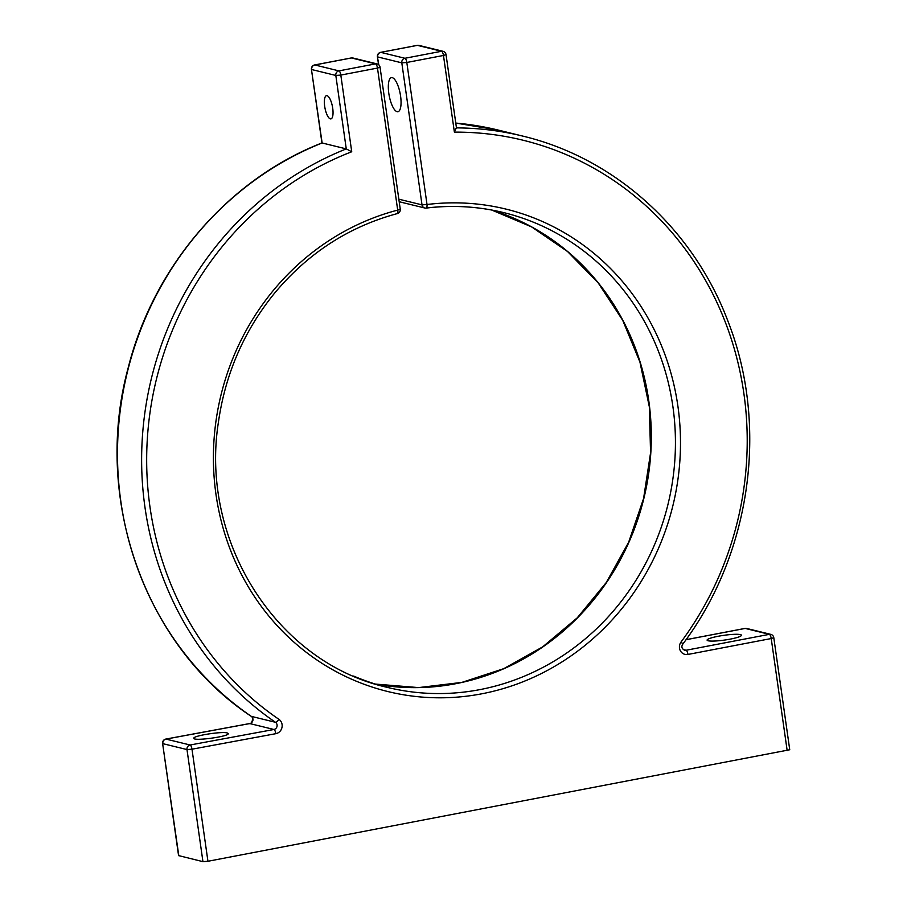 <?xml version="1.0" encoding="UTF-8"?>
<svg xmlns="http://www.w3.org/2000/svg" width="907" height="907" viewBox="0 0 907 907"><rect width="100%" height="100%" fill="white"/><g stroke="black" fill="none" stroke-linecap="round" stroke-linejoin="round"><path stroke-width="1.36" d="M249.448 723.639A3.945 1.27 79.5 0 1 249.618 723.559A3.945 1.27 79.5 0 1 249.799 723.571A3.945 3.696 103.8 0 0 251.341 716.383A3.945 1.304 -55.7 0 1 251.194 716.315C144.519 645.773 92.559 498.294 128.216 367.709C153.714 266.227 228.598 179.314 321.94 142.955L311.441 69.386L322.132 142.977L346.27 148.895L351.735 151.752A319.309 299.095 103.8 0 0 149.428 416.869A319.309 299.095 103.8 0 0 278.903 719.308A3.945 1.304 124.3 0 1 275.479 722.289L251.341 716.383A323.255 302.779 103.8 0 1 120.075 411.846A323.255 302.779 103.8 0 1 322.132 142.977L321.917 143M330.341 118.874A11.825 3.809 -100.8 0 0 330.919 118.896A11.825 3.809 -100.8 0 0 332.438 106.561A11.825 3.809 -100.8 0 0 326.475 95.666A11.825 3.809 -100.8 0 0 324.808 107.139A11.825 3.809 -100.8 0 0 330.341 118.874M278.903 719.308A7.88 7.381 103.8 0 1 275.807 733.684L191.989 749.205L207.941 861.276L789.736 749.749L773.784 637.655L771.222 638.539L787.174 750.633M227.204 732.947L228.235 733.582C229.494 736.473 193.463 741.404 193.871 738.287C192.613 735.872 221.625 731.223 227.204 732.947M165.584 739.182A3.945 1.27 79.5 0 1 165.8 739.08A3.945 3.945 0 0 0 162.614 743.513L178.566 855.584L202.941 861.65L207.941 861.276M687.948 654.446A3.945 1.27 -100.8 0 0 686.055 650.251L769.329 634.344A3.945 1.27 79.2 0 1 771.222 638.539L687.948 654.446A7.88 7.381 -76.2 0 1 681.066 641.975A319.309 299.095 103.8 0 0 719.285 307.654A319.309 299.095 103.8 0 0 454.384 132.139L456.244 127.887M740.395 634.605A17.346 2.392 171.9 0 1 741.438 635.24A17.346 2.392 171.9 0 1 724.602 640.059A17.346 2.392 171.9 0 1 707.097 640.127A17.346 2.392 171.9 0 1 721.11 635.75A17.346 2.392 171.9 0 1 740.395 634.605M392.266 77.662A17.346 5.578 79.2 0 1 400.395 94.872A17.346 5.578 79.2 0 1 397.935 111.708A17.346 5.578 79.2 0 1 389.205 95.723A17.346 5.578 79.2 0 1 391.427 77.639A17.346 5.578 79.2 0 1 392.266 77.662M351.735 151.752L340.817 75.077L335.817 75.451A3.945 3.696 -76.2 0 1 338.923 70.882L314.797 64.964A3.945 3.696 103.8 0 0 311.679 69.533L335.817 75.451L346.27 148.895A323.255 302.779 103.8 0 0 144.213 417.764A323.255 302.779 103.8 0 0 275.479 722.289A3.945 3.696 103.8 0 1 273.937 729.489L190.119 744.998L165.981 739.092L249.799 723.571L273.937 729.489A3.945 1.27 -100.5 0 1 275.807 733.684M454.384 132.139L443.466 55.463L446.029 54.579A3.945 3.945 0 0 0 443.07 51.314A3.945 3.696 -76.2 0 0 441.573 51.268A3.945 1.27 79.2 0 1 443.466 55.463L406.812 62.47L427.016 204.506L422.016 204.869L401.801 62.844A3.945 3.696 -76.2 0 1 404.919 58.275L441.573 51.268L417.435 45.361L380.781 52.357A3.945 1.27 -100.8 0 0 380.589 52.357A3.945 1.27 -100.8 0 0 380.373 52.459M314.389 65.066A3.945 1.27 -100.8 0 1 314.604 64.953A3.945 1.27 -100.8 0 1 314.797 64.964L351.451 57.957L375.589 63.875L338.923 70.882A3.945 1.27 -100.8 0 1 340.817 75.077L377.482 68.07L397.697 210.107A248.348 232.623 103.8 0 0 267.384 614.266A248.348 232.623 103.8 0 0 662.427 538.803A248.348 232.623 103.8 0 0 427.016 204.506A3.945 1.304 83 0 1 426.165 208.088A3.945 1.304 83 0 1 425.995 208.077A3.945 3.696 -76.2 0 1 422.016 204.869L398.831 199.189M162.614 743.513L178.804 855.732M251.194 716.315C254.663 718.106 250.604 725.271 249.618 723.559L165.8 739.08A3.945 1.27 79.5 0 1 165.981 739.092A3.945 3.696 -76.2 0 0 162.852 743.661L186.989 749.567L202.941 861.65M685.998 639.73L745.191 628.426A3.945 1.27 -100.8 0 0 744.998 628.415A3.945 1.27 -100.8 0 0 744.828 628.494M498.431 130.132A323.255 302.779 103.8 0 0 455.779 123.069L498.431 130.132L522.568 136.05A323.255 302.779 103.8 0 0 456.459 127.887M397.13 213.587A3.945 1.236 75.4 0 0 397.345 213.587A3.945 1.236 75.4 0 0 397.697 210.107L400.259 209.222L380.044 67.186L377.482 68.07A3.945 1.27 79.2 0 0 375.589 63.875A3.945 3.696 -76.2 0 1 377.074 63.909L352.936 58.003A3.945 3.696 -76.2 0 0 351.451 57.957A3.945 1.27 -100.8 0 0 351.258 57.957A3.945 1.27 -100.8 0 0 351.088 58.037M417.073 45.429A3.945 1.27 79.2 0 1 417.254 45.35A3.945 1.27 79.2 0 1 417.435 45.361A3.945 3.696 103.8 0 1 418.932 45.395A3.945 3.945 0 0 0 417.254 45.35L380.589 52.357A3.945 3.945 0 0 0 377.425 56.778L378.786 64.828M375.43 684.082A244.414 228.938 103.8 0 0 643.823 498.601A244.414 228.938 103.8 0 0 491.651 210.016L531.547 226.863L567.521 251.5L598.28 283.018L622.712 320.33L639.945 362.086L649.333 406.79L650.568 452.831L643.573 498.555L628.619 542.329L606.227 582.577L577.226 617.86L542.647 646.895L503.736 668.674L461.89 682.393L418.603 687.597L375.43 684.082M191.989 749.205L186.989 749.567A3.945 3.696 -76.2 0 1 190.119 744.998A3.945 1.27 -100.5 0 1 191.989 749.205M683.334 649.582L686.055 650.251A3.945 3.696 -76.2 0 1 684.57 650.217C681.69 648.63 681.134 646.555 682.892 643.993L681.066 641.975M406.812 62.47A3.945 1.27 -100.8 0 0 404.919 58.275L380.781 52.357A3.945 3.696 103.8 0 0 377.663 56.926L401.801 62.844L406.812 62.47M353.651 676.066A244.414 228.938 103.8 0 0 387.414 687.393A244.414 228.938 103.8 0 0 667.949 504.507A244.414 228.938 103.8 0 0 503.793 212.623A244.414 228.938 103.8 0 0 426.313 208.032M686.032 639.684L744.998 628.415A3.945 3.945 0 0 1 746.676 628.46A3.945 3.696 103.8 0 0 745.191 628.426L769.329 634.344A3.945 3.696 103.8 0 1 770.814 634.378A3.945 3.945 0 0 1 773.784 637.655M399.125 201.309A3.945 3.696 103.8 0 0 400.611 202.08L424.737 207.998A3.945 3.945 0 0 0 426.165 208.088C452.423 204.891 478.295 206.411 503.793 212.623M352.936 58.003A3.945 3.945 0 0 0 351.258 57.957L314.604 64.953A3.945 3.945 0 0 0 311.441 69.386M377.425 56.778L378.548 64.624M522.568 136.05C614.651 157.931 693.311 228.927 728.015 321.373C768.977 425.485 751.041 553.61 682.892 643.993M456.504 128.204L446.029 54.579M400.259 209.222A3.945 3.945 0 0 1 397.345 213.587C348.56 226.727 307.416 253.529 273.903 293.993C243.768 331.429 225.265 374.206 218.394 422.356C199.642 541.694 277.179 663.062 387.414 687.393M399.137 201.377A3.945 3.945 0 0 0 400.611 202.08M380.044 67.186A3.945 3.945 0 0 0 377.074 63.909M746.676 628.46L770.814 634.378M418.932 45.395L443.07 51.314"/></g></svg>
